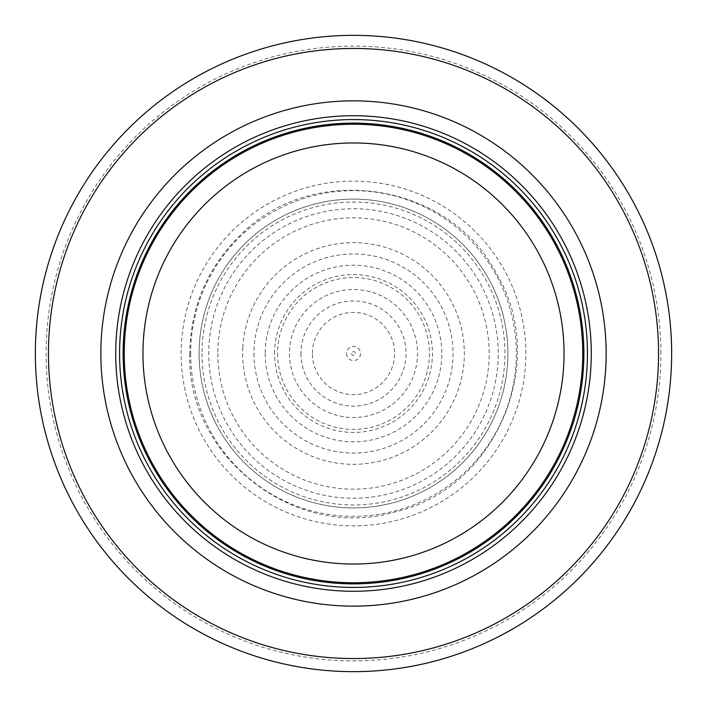 <?xml version="1.0" encoding="UTF-8"?>
<svg xmlns="http://www.w3.org/2000/svg" width="707" height="707" viewBox="0 0 707 707"><rect width="100%" height="100%" fill="white"/><g stroke="black" fill="none" stroke-linecap="round" stroke-linejoin="round"><path stroke-width="0.53" stroke-dasharray="3.54 2.65" d="M582.754 353.5A229.254 229.254 0 0 0 238.869 154.957A229.254 229.254 0 0 0 238.869 552.043A229.254 229.254 0 0 0 582.754 353.5A229.254 229.254 0 0 0 238.869 154.957A229.254 229.254 0 0 0 238.869 552.043A229.254 229.254 0 0 0 582.754 353.5M587.437 353.5A233.937 233.937 0 0 0 236.536 150.909A233.937 233.937 0 0 0 236.536 556.091A233.937 233.937 0 0 0 587.437 353.5M671.65 353.5A318.15 318.15 0 0 0 194.425 77.973A318.15 318.15 0 0 0 194.425 629.027A318.15 318.15 0 0 0 671.65 353.5A318.15 318.15 0 0 0 194.425 77.973A318.15 318.15 0 0 0 194.425 629.027A318.15 318.15 0 0 0 671.65 353.5M507.9 353.5A154.4 154.4 0 0 0 276.304 219.789A154.4 154.4 0 0 0 276.304 487.211A154.4 154.4 0 0 0 507.9 353.5A154.4 154.4 0 0 0 353.5 199.1A154.4 154.4 0 0 0 199.1 353.5A154.4 154.4 0 0 0 353.5 507.9A154.4 154.4 0 0 0 507.9 353.5A154.4 154.4 0 0 0 353.5 199.1A154.4 154.4 0 0 0 199.1 353.5A154.4 154.4 0 0 0 353.5 507.9A154.4 154.4 0 0 0 507.9 353.5M351.626 353.5A1.874 1.874 0 0 0 353.456 355.374A1.874 1.874 0 0 0 355.374 353.527A1.874 1.874 0 0 0 353.518 351.626A1.874 1.874 0 0 0 351.626 353.5M346.474 353.5A7.026 7.026 0 0 0 357.954 358.935A7.026 7.026 0 0 0 356.505 347.146A7.026 7.026 0 0 0 346.474 353.5M277.559 353.5A75.941 75.941 0 0 0 390.688 419.711A75.941 75.941 0 0 0 393.012 288.65A75.941 75.941 0 0 0 277.559 353.5M253.954 353.5A99.546 99.546 0 0 0 401.39 440.77A99.546 99.546 0 0 0 406.976 269.535A99.546 99.546 0 0 0 253.954 353.5M274.563 353.5A78.937 78.937 0 0 1 395.24 286.494A78.937 78.937 0 0 1 391.819 422.512A78.937 78.937 0 0 1 274.563 353.5M208.777 351.406A144.741 144.741 0 0 0 425.26 479.196A144.741 144.741 0 0 0 427.081 228.856A144.741 144.741 0 0 0 208.777 351.406M300.943 353.5A52.557 52.557 0 0 0 380.136 398.81A52.557 52.557 0 0 0 379.597 307.881A52.557 52.557 0 0 0 300.943 353.5M583.01 353.5A229.51 229.51 0 0 0 238.745 154.736A229.51 229.51 0 0 0 238.745 552.264A229.51 229.51 0 0 0 583.01 353.5M660.868 353.5A307.368 307.368 0 0 0 199.816 87.306A307.368 307.368 0 0 0 199.816 619.694A307.368 307.368 0 0 0 660.868 353.5M525.858 353.5A172.358 172.358 0 0 0 267.317 204.235A172.358 172.358 0 0 0 267.317 502.765A172.358 172.358 0 0 0 525.858 353.5M217.818 353.5A135.682 135.682 0 0 0 421.337 471.003A135.682 135.682 0 0 0 421.337 235.997A135.682 135.682 0 0 0 217.818 353.5M265.187 353.5A88.313 88.313 0 0 0 395.125 431.385A88.313 88.313 0 0 0 402.575 280.078A88.313 88.313 0 0 0 265.187 353.5M202.043 353.5A151.457 151.457 0 0 0 428.849 484.887A151.457 151.457 0 0 0 429.989 222.776A151.457 151.457 0 0 0 202.043 353.5M190.651 353.5A162.849 162.849 0 0 0 434.92 494.529A162.849 162.849 0 0 0 434.92 212.471A162.849 162.849 0 0 0 190.651 353.5M242.828 347.464A110.831 110.831 0 0 0 407.161 450.474A110.831 110.831 0 0 0 412.367 259.593A110.831 110.831 0 0 0 242.828 347.464M289.481 353.792A64.019 64.019 0 0 0 385.677 408.849A64.019 64.019 0 0 0 385.421 298.009A64.019 64.019 0 0 0 289.481 353.792M312.414 354.357A41.094 41.094 0 0 0 374.542 388.806A41.094 41.094 0 0 0 373.8 317.77A41.094 41.094 0 0 0 312.414 354.357M189.759 353.606C186.144 456.616 295.482 541.315 394.32 512.071C494.997 489.951 549.843 362.991 496.941 274.528C450.483 182.512 313.864 160.966 241.334 234.211C207.69 266.901 190.501 306.697 189.759 353.606"/><path stroke-width="1.06" d="M582.754 353.5A229.254 229.254 0 0 0 238.869 154.957A229.254 229.254 0 0 0 238.869 552.043A229.254 229.254 0 0 0 582.754 353.5A229.254 229.254 0 0 0 238.869 154.957A229.254 229.254 0 0 0 238.869 552.043A229.254 229.254 0 0 0 582.754 353.5A229.254 229.254 0 0 0 238.869 154.957A229.254 229.254 0 0 0 238.869 552.043A229.254 229.254 0 0 0 582.754 353.5A229.254 229.254 0 0 0 238.869 154.957A229.254 229.254 0 0 0 238.869 552.043A229.254 229.254 0 0 0 582.754 353.5M587.437 353.5A233.937 233.937 0 0 0 236.536 150.909A233.937 233.937 0 0 0 236.536 556.091A233.937 233.937 0 0 0 587.437 353.5M606.146 353.5A252.646 252.646 0 0 0 227.177 134.701A252.646 252.646 0 0 0 227.177 572.299A252.646 252.646 0 0 0 606.146 353.5M671.65 353.5A318.15 318.15 0 0 0 194.425 77.973A318.15 318.15 0 0 0 194.425 629.027A318.15 318.15 0 0 0 671.65 353.5M564.045 353.5A210.545 210.545 0 0 1 248.228 535.835A210.545 210.545 0 0 1 248.228 171.165A210.545 210.545 0 0 1 564.045 353.5M583.885 353.5A230.385 230.385 0 0 0 238.312 153.985A230.385 230.385 0 0 0 238.312 553.015A230.385 230.385 0 0 0 583.885 353.5M591.282 353.5A237.782 237.782 0 0 0 234.609 147.577A237.782 237.782 0 0 0 234.609 559.423A237.782 237.782 0 0 0 591.282 353.5M658.553 353.5A305.053 305.053 0 0 0 200.974 89.321A305.053 305.053 0 0 0 200.974 617.679A305.053 305.053 0 0 0 658.553 353.5"/></g></svg>
